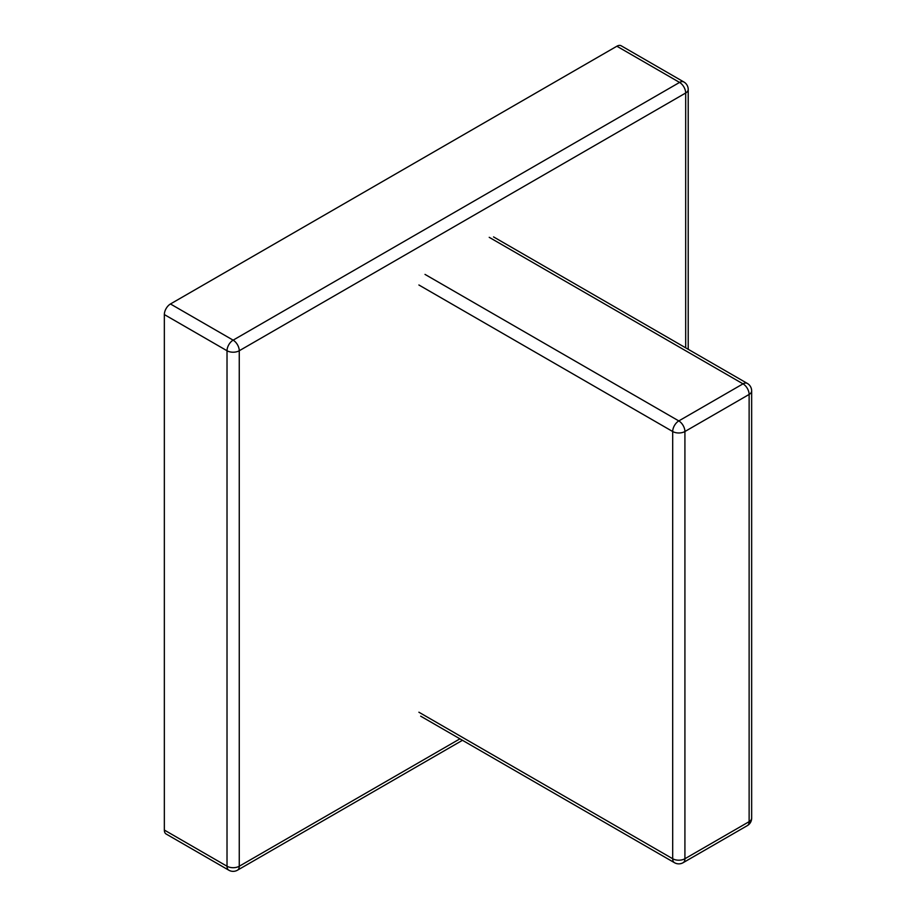 <?xml version="1.0" encoding="UTF-8"?>
<svg xmlns="http://www.w3.org/2000/svg" width="916" height="916" viewBox="0 0 916 916"><rect width="100%" height="100%" fill="white"/><g stroke="black" fill="none" stroke-linecap="round" stroke-linejoin="round"><path stroke-width="1.37" d="M164.342 314.566L164.342 830.056L227.019 866.238L227.019 350.748L164.342 314.566A8.645 4.992 -60 0 1 170.456 303.975L233.133 340.157L679.569 82.417L616.88 46.224L170.456 303.975M685.683 347.828L685.683 93.008L239.259 350.748L239.259 866.238A8.645 4.992 -0 0 1 227.019 866.238A8.645 4.992 -60 0 0 228.817 870.2L166.128 834.007A8.645 4.992 -60 0 1 164.342 830.056M616.88 46.224A8.645 4.992 -60 0 1 621.208 45.8L683.886 81.993A8.645 4.992 -60 0 0 679.569 82.417A8.645 4.992 -120 0 1 685.683 93.008A8.645 4.992 0 0 0 688.214 89.482L688.214 349.294M462.465 740.3L237.462 870.2A8.645 4.992 -120 0 0 239.259 866.238L459.935 738.834M227.019 350.748A8.645 4.992 -60 0 1 233.133 340.157A8.645 4.992 -120 0 1 239.259 350.748A8.645 4.992 0 0 1 227.019 350.748M425.013 274.399L678.802 420.925L743.013 383.85L489.224 237.324M418.898 712.213L672.688 858.739L672.688 431.516L418.898 284.99M684.916 431.516L684.916 858.739L749.128 821.663L749.128 394.441L684.916 431.516A8.645 4.992 180 0 1 672.688 431.516A8.645 4.992 -60 0 1 678.802 420.925A8.645 4.992 60 0 1 684.916 431.516M747.33 383.426A8.645 8.645 0 0 1 751.658 390.914A8.645 4.992 180 0 1 749.128 394.441A8.645 4.992 60 0 0 743.013 383.85A8.645 4.992 -60 0 1 747.33 383.426L493.541 236.901M674.474 862.7A8.645 4.992 -60 0 1 672.688 858.739A8.645 4.992 180 0 0 684.916 858.739A8.645 4.992 60 0 1 683.118 862.7A8.645 8.645 0 0 1 674.474 862.7L420.684 716.175M751.658 390.914L751.658 818.137A8.645 4.992 180 0 1 749.128 821.663A8.645 4.992 60 0 1 747.33 825.625L683.118 862.7M688.214 89.482A8.645 8.645 0 0 0 683.886 81.993M228.817 870.2A8.645 8.645 0 0 0 237.462 870.2M747.33 825.625A8.645 8.645 0 0 0 751.658 818.137"/></g></svg>

